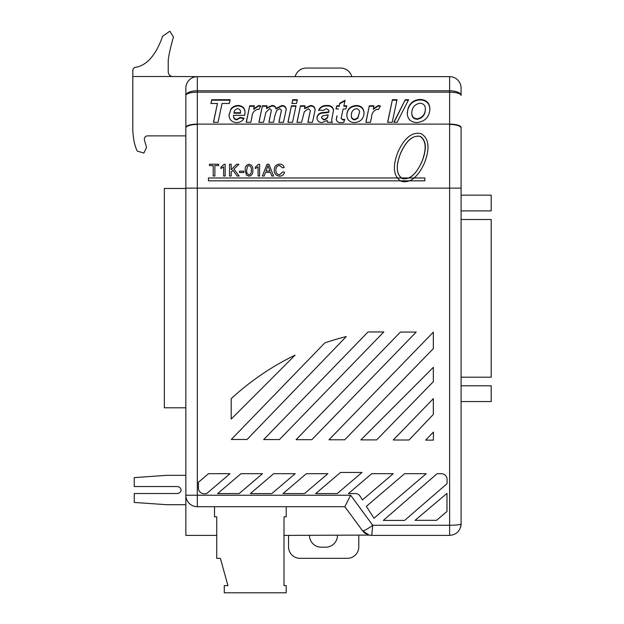 <?xml version="1.0" encoding="UTF-8"?>
<svg xmlns="http://www.w3.org/2000/svg" width="624" height="624" viewBox="0 0 624 624"><rect width="100%" height="100%" fill="white"/><g stroke="black" fill="none" stroke-linecap="round" stroke-linejoin="round"><path stroke-width="0.94" d="M203.705 76.651L172.318 76.51C169.705 75.933 168.34 74.357 168.223 71.791L168.223 61.23C168.285 57.268 170.017 49.187 173.433 37.003L169.837 31.2L162.63 36.262C156.039 54.764 147.217 65.075 136.165 67.189C134.098 67.322 132.982 68.437 132.811 70.543L132.811 129.948C133.177 138.848 134.667 145.899 137.264 151.102L143.879 153.067L146.539 147.381L144.308 139.604C144.433 137.054 145.673 135.821 148.028 135.884L185.851 135.884M172.318 76.51L132.811 76.51M295.16 76.651A11.466 11.466 0 0 1 306.267 68.055L340.673 68.055A11.466 11.466 0 0 1 351.772 76.651M362.513 530.72C363.831 531.757 362.388 532.405 369.135 535.088L371.335 535.384L369.088 535.08L362.513 530.72L344.846 506.719L362.513 530.72C363.753 531.086 367.169 529.269 372.739 525.268L371.748 535.392L449.623 535.392L449.623 124.441A11.466 3.604 0 0 1 461.089 128.045L461.089 523.918A11.466 11.466 0 0 1 460.676 526.968M216.739 535.392L185.851 535.392L185.851 495.245L185.851 523.918M453.562 77.353A11.466 11.466 0 0 1 461.089 88.124L461.089 95.48A11.466 3.284 0 0 0 449.623 92.188L449.623 90.776A11.466 4.703 0 0 1 461.089 95.48L461.089 88.124A11.466 11.466 -135 0 0 449.623 76.651L197.317 76.651A11.466 11.466 0 0 0 185.851 88.124A11.466 11.466 0 0 1 197.317 76.651L197.317 90.776L449.623 90.776L449.623 76.651L197.317 76.651A11.466 11.466 0 0 0 185.851 88.124L185.851 95.48A11.466 3.284 0 0 1 197.317 92.188L197.317 124.121L449.623 124.121L449.623 92.188L197.317 92.188L197.317 90.776A11.466 4.703 180 0 0 185.851 95.48L185.851 128.045A11.466 3.604 0 0 1 197.317 124.441L197.317 495.245L350.641 495.245L372.739 525.268L449.623 525.268C456.479 525.205 460.301 524.753 461.089 523.918C460.411 530.884 456.589 534.713 449.623 535.392L449.779 535.392M185.851 475.355L166.187 475.355L134.238 477.617L134.238 486.533L176.92 486.533C179.455 486.736 180.835 487.898 181.069 490.035C180.835 492.172 179.455 493.334 176.92 493.529L134.238 493.529L134.238 502.445L166.897 504.715L185.851 504.715M337.475 535.392A11.801 11.801 0 0 1 325.673 547.193L321.266 547.193A11.801 11.801 0 0 1 309.465 535.392M288.553 535.392L288.553 546.858A11.466 11.466 0 0 0 300.019 558.324L347.326 558.324A11.466 11.466 0 0 0 358.792 546.858L358.792 535.392M185.851 407.8L164.346 407.8L164.346 188.471L185.851 188.471M461.089 219.5L491.189 219.5L491.189 377.192L461.089 377.192M461.089 195.133L491.189 195.133L491.189 210.896L461.089 210.896M461.089 385.788L491.189 385.788L491.189 401.56L461.089 401.56M214.523 506.719L214.523 516.82L216.739 516.82L216.739 558.394L220.397 558.394L227.932 585.632L224.273 585.632L224.273 592.8L286.205 592.8L286.205 585.632L283.998 585.632L283.998 516.82L286.205 516.82L286.205 506.719M208.439 180.835L208.439 177.973L424.835 177.973L424.835 180.835L208.439 180.835M420.139 136.383C410.296 134.605 404.212 145.454 400.655 152.997C397.691 160.774 394.118 172.825 402.262 178.628C412.105 180.445 418.314 169.424 421.816 161.842C424.78 153.964 428.212 142.093 420.139 136.383M401.146 181.272C412.698 184.291 420.56 171.779 424.476 162.926C428.041 153.863 431.348 139.838 421.262 133.747C409.703 130.775 401.981 143.083 398.026 151.866C394.446 160.781 390.944 175.071 401.146 181.272M420.381 136.36C410.561 134.511 404.383 145.322 400.795 152.833C397.784 160.61 394.103 172.598 402.223 178.487C412.097 180.344 418.306 169.4 421.894 161.827C424.905 153.972 428.415 142.124 420.381 136.36M284.513 172.247L282.851 171.865L279.544 174.814C276.978 174.392 275.761 172.801 275.902 170.032C275.808 167.333 277.04 165.805 279.583 165.446L282.547 167.872L284.209 167.513C283.522 165.305 282.009 164.159 279.669 164.089C276.128 164.432 274.318 166.421 274.24 170.04C274.256 173.8 276.073 175.843 279.7 176.171C282.259 176.054 283.858 174.743 284.513 172.247M249.015 164.237C246.129 164.947 244.873 166.936 245.24 170.212L246.379 175.04L249.015 176.171C251.901 175.461 253.157 173.472 252.79 170.212C253.172 166.967 251.909 164.978 249.015 164.237M249.015 174.814C247.127 174.041 246.371 172.513 246.745 170.204L247.432 166.405L248.999 165.602C250.895 166.358 251.651 167.887 251.277 170.204C251.651 172.513 250.895 174.049 249.015 174.814M267.033 164.237L262.353 176.023L264.116 176.023L265.457 172.396L270.481 172.396L271.822 176.023L273.585 176.023L268.905 164.237L267.033 164.237M269.981 171.038L265.957 171.038L267.969 165.602L269.981 171.038M229.531 164.237L229.531 176.023L231.192 176.023L231.192 171.943L232.916 170.219L237.151 176.023L239.195 176.023L233.969 169.159L238.891 164.237L236.621 164.237L231.192 169.666L231.192 164.237L229.531 164.237M213.213 165.602L213.213 176.023L214.874 176.023L214.874 165.602L218.65 165.602L218.65 164.237L209.438 164.237L209.438 165.602L213.213 165.602M258.079 176.023L259.584 176.023L259.584 164.237L258.617 164.237L255.356 167.185L255.356 168.574L258.079 166.842L258.079 176.023M223.642 176.023L225.147 176.023L225.147 164.237L224.18 164.237L220.919 167.185L220.919 168.574L223.642 166.842L223.642 176.023M239.499 171.187L239.499 172.544L243.875 172.544L243.875 171.187L239.499 171.187M397.129 122.288L393.806 122.288L405.288 99.707L408.611 99.707L397.129 122.288M365.859 122.288L369.33 105.791L373.948 105.791L373.316 108.779L378.316 105.503L380.359 105.963L378.55 109.473L377.224 109.262C373.62 110.51 371.725 113.147 371.545 117.179L370.469 122.288L365.859 122.288M338.52 108.974L335.954 108.974L336.859 105.791L339.206 105.791L339.776 103.186L345.08 100.292L343.863 105.791L346.827 105.791L345.922 108.974L343.161 108.974L341.078 118.404L342.919 119.488L344.713 119.395L343.808 122.366L341.211 122.577C338.411 122.819 336.765 121.727 336.258 119.293L337.007 115.83M296.985 122.288L300.456 105.791L305.066 105.791L304.559 108.178L310.604 105.503C313.482 105.659 314.987 107.125 315.128 109.894L312.476 122.288L307.858 122.288L310.354 110.573L308.428 108.685L304.325 111.68L301.595 122.288L296.985 122.288M291.915 103.475L292.711 99.707L297.32 99.707L296.517 103.475L291.915 103.475M246.23 122.288L249.701 105.791L254.319 105.791L253.687 108.779L258.679 105.503L260.731 105.963L258.921 109.473L257.595 109.262C253.991 110.51 252.096 113.147 251.917 117.179L250.84 122.288L246.23 122.288M222.05 103.475L218.057 122.288L213.439 122.288L217.433 103.475L210.889 103.475L211.793 99.707L230.217 99.707L229.312 103.475L222.05 103.475M245.021 112.484L244.709 115.339L233.54 115.339L233.524 115.744C233.548 117.866 234.624 119.083 236.746 119.395L240.185 117.367L244.117 118.232C242.486 121.087 239.967 122.53 236.566 122.577C231.746 122.195 229.226 119.668 229.008 114.995L230.919 109.028C232.752 106.649 235.225 105.472 238.329 105.503C242.728 105.846 244.959 108.178 245.021 112.484M258.921 122.288L262.392 105.791L267.002 105.791L266.526 108.061L271.791 105.503C274.03 105.425 275.441 106.4 276.042 108.412L281.939 105.503C284.63 105.604 286.049 106.946 286.205 109.512L283.475 122.288L278.858 122.288L281.432 110.245L279.747 108.685L276.728 110.448L275.083 114.941L273.507 122.288L268.889 122.288L271.346 110.159L269.708 108.685L265.918 112.273L263.531 122.288L258.921 122.288M287.921 122.288L291.424 105.791L296.026 105.791L292.531 122.288L287.921 122.288M326.446 108.685L323.263 110.417L318.731 110.074C320.307 106.852 323.006 105.323 326.828 105.503C330.502 105.238 332.74 106.696 333.536 109.886L331.726 119.956L332.124 122.288L327.491 122.288L327.194 120.455L322.007 122.577C318.88 122.398 317.187 120.83 316.922 117.866C317.538 114.176 319.94 112.382 324.137 112.492L328.708 111.868L329.004 110.37L326.446 108.685M354.572 122.577C349.768 122.374 347.186 119.995 346.827 115.424C346.967 109.387 350.111 106.08 356.257 105.503C361.179 105.69 363.776 108.139 364.049 112.843C363.73 118.732 360.571 121.976 354.572 122.577M392.223 122.288L387.613 122.288L392.402 99.707L397.012 99.707L392.223 122.288M416.762 122.577C410.803 122.21 407.628 119.153 407.246 113.404L407.87 109.223C409.601 103.085 413.735 99.817 420.264 99.419C426.371 99.824 429.585 102.96 429.905 108.833C429.429 117.023 425.045 121.602 416.762 122.577M279.451 439.577L263.679 439.577L368.035 331.96L383.807 331.96L279.451 439.577M311.852 439.678L296.08 439.678L400.436 332.062L416.208 332.062L311.852 439.678M344.744 439.78L328.981 439.78L433.337 332.163L433.337 348.629L344.744 439.78M376.646 439.889L360.875 439.889L433.337 367.333L433.337 381.685L376.646 439.889M409.04 439.99L393.276 439.99L433.337 398.666L433.337 414.437L409.04 439.99M433.368 440.123L425.638 440.123L433.454 432.065L433.368 440.123M217.643 493.584L240.989 473.686L262.493 473.686L239.148 493.584L217.643 493.584M250.325 493.584L273.679 473.686L295.183 473.686L271.83 493.584L250.325 493.584M283.015 493.584L306.361 473.686L327.865 473.686L304.52 493.584L283.015 493.584M315.697 493.584L340.501 472.446L362.006 472.446L337.202 493.584L315.697 493.584M415.054 520.322L446.979 493.358L446.979 511.462L436.558 520.322L415.054 520.322M404.625 473.686L426.215 473.686L373.994 518.232L366.335 506.353L404.625 473.686M231.192 419.071L231.192 398.666A264.592 264.592 0 0 1 295.082 355.15L231.192 419.071M231.286 439.475L324.815 342.911A264.592 264.592 0 0 1 346.258 336.57L247.057 439.475L231.286 439.475M206.466 493.748L204.149 493.748A5.733 5.733 0 0 1 198.416 488.015L198.416 482.274L208.517 473.678L230.014 473.678L206.466 493.748M437.104 473.686L441.316 473.678A5.733 5.733 0 0 1 447.065 479.411L447.065 483.647L404.625 520.408L383.354 520.416L437.104 473.686M362.458 499.925L360.095 496.197A5.382 5.382 0 0 0 355.056 493.584L348.395 493.584L371.732 473.686L393.237 473.686L362.458 499.925M369.088 535.08L283.998 535.392M350.641 495.245L344.846 506.719L197.317 506.719A11.466 11.466 0 0 1 185.851 495.245L185.851 128.045M213.541 122.288L217.433 103.475M211.006 103.475L211.793 99.707M211.793 100.207L230.1 100.207M236.746 119.395L236.746 119.886C234.624 119.574 233.548 118.357 233.524 116.236L233.524 115.744M236.746 119.886L240.185 117.858L240.185 117.367M240.185 117.858L243.859 118.669M229.008 115.487L230.919 109.028M230.919 109.528C232.752 107.141 235.225 105.963 238.329 105.994L238.329 105.503M238.329 105.994C242.728 106.345 244.959 108.67 245.021 112.983M233.992 112.733L233.992 113.225L240.49 113.225L240.505 112.289C240.63 110.222 239.694 109.021 237.682 108.685C235.482 109.122 234.25 110.471 233.992 112.733L240.49 112.733L240.505 112.289M240.49 113.225L240.49 112.733M246.332 122.288L249.701 105.791M249.701 106.283L254.21 106.283M258.679 105.503L258.679 105.994L253.687 109.278L253.687 108.779M258.679 105.994L260.731 106.454M259.022 122.288L262.392 105.791M262.392 106.283L266.893 106.283M271.791 105.503L271.791 105.994L266.526 108.56L266.526 108.061M271.791 105.994C274.03 105.924 275.441 106.891 276.042 108.904L276.042 108.412M276.042 108.904L281.939 105.994L281.939 105.503M281.939 105.994C284.63 106.096 286.049 107.437 286.205 110.003M278.959 122.288L281.432 110.245M268.991 122.288L271.346 110.159M292.016 103.475L292.711 99.707M292.711 100.207L297.211 100.207M288.023 122.288L291.424 105.791M291.424 106.283L295.924 106.283M297.086 122.288L300.456 105.791M300.456 106.283L304.957 106.283M310.604 105.503L310.604 105.994L304.559 108.677L304.559 108.178M310.604 105.994C313.482 106.15 314.987 107.617 315.128 110.386M307.967 122.288L310.354 110.573M318.731 110.565C320.307 107.344 323.006 105.823 326.828 105.994L326.828 105.503M326.828 105.994C330.502 105.729 332.74 107.195 333.536 110.378M332.124 122.78L331.726 119.956M316.922 118.357C317.538 114.668 319.94 112.882 324.137 112.983L328.708 112.359L328.708 111.868M328.708 112.359L329.004 110.37M321.454 117.585L323.638 119.886C326.165 119.66 327.608 118.31 327.951 115.83L328.084 114.761L322.234 116.111L321.454 117.585L323.638 119.395C326.165 119.168 327.608 117.819 327.951 115.339L328.084 114.761M323.638 119.886L323.638 119.395M336.094 108.974L336.859 105.791M336.859 106.283L339.206 106.283L339.206 105.791M339.206 106.283L339.776 103.186M339.776 103.678L344.955 100.854M346.687 106.283L343.863 106.283L343.863 105.791M342.919 119.488L342.919 119.987L341.078 118.404M342.919 119.987L344.713 119.886M336.258 119.785L337.007 116.329M346.827 115.916C346.967 109.879 350.111 106.571 356.257 105.994L356.257 105.503M356.257 105.994C361.179 106.189 363.776 108.631 364.049 113.334M351.359 115.456L351.359 115.947C351.335 118.225 352.459 119.543 354.713 119.886L357.763 118.279L359.518 112.258C359.486 110.12 358.394 108.935 356.242 108.685C352.895 109.582 351.273 111.836 351.359 115.456C351.335 117.733 352.459 119.051 354.713 119.395L357.763 117.788L359.518 112.258M357.763 118.279L357.763 117.788M354.713 119.886L354.713 119.395M365.968 122.288L369.33 105.791M369.33 106.283L373.846 106.283M378.316 105.503L378.316 105.994L373.316 109.278L373.316 108.779M378.316 105.994L380.359 106.454M387.715 122.288L392.402 99.707M392.402 100.207L396.911 100.207M394.056 122.288L405.288 99.707M405.288 100.207L408.353 100.207M407.246 113.896L407.87 109.223M407.87 109.715C409.601 103.576 413.735 100.316 420.264 99.918L420.264 99.419M420.264 99.918C426.371 100.316 429.585 103.451 429.905 109.333M411.778 113.334L411.778 113.833C411.98 117.187 413.806 119.012 417.261 119.309C422.503 118.131 425.209 114.824 425.373 109.387L425.373 108.888C425.295 105.425 423.485 103.522 419.952 103.186C414.562 104.333 411.832 107.718 411.778 113.334C411.98 116.696 413.806 118.521 417.261 118.81C422.503 117.64 425.209 114.332 425.373 108.888M417.261 119.309L417.261 118.81M449.623 76.651A11.466 11.466 -135 0 1 461.089 88.124M461.089 127.405A11.466 3.284 0 0 0 449.623 124.121L197.317 124.121A11.466 3.284 0 0 0 185.851 127.405M461.089 188.136L185.851 188.136M197.317 506.719L197.317 495.245L185.851 495.245A11.466 11.466 0 0 0 197.317 506.719M280.979 112.866L280.979 112.375M270.988 112.882L270.988 112.39M309.839 113.545L309.839 113.053M324.137 112.983L324.137 112.492M327.951 115.83L327.951 115.339"/></g></svg>
